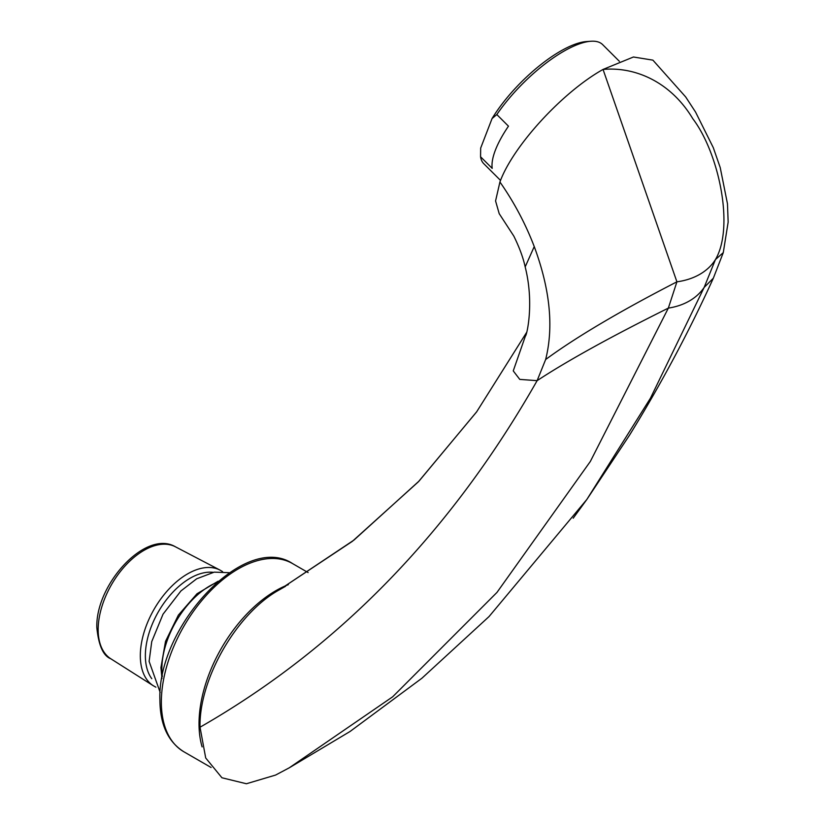 <?xml version="1.0" encoding="UTF-8"?>
<svg xmlns="http://www.w3.org/2000/svg" width="825" height="825" viewBox="0 0 825 825"><rect width="100%" height="100%" fill="white"/><g stroke="black" fill="none" stroke-linecap="round" stroke-linejoin="round"><path stroke-width="1.24" d="M526.618 332.578L513.253 370.899L519.771 379.397L537.116 380.665C450.79 532.373 338.425 647.883 200.021 727.217C198.928 678.903 236.95 613.047 279.335 589.834L352.378 541.324L418.347 481.831L476.592 411.933L526.68 332.32M713.347 278.19C689.071 331.619 661.124 383.965 629.496 435.229L586.864 499.434L650.471 398.155L704.148 287.43L713.347 278.19L723.278 252.625L728.155 222.111L727.475 203.827L720.215 167.547L713.285 147.644L695.568 112.087L685.668 96.927L652.895 60.142L633.445 56.997L603.044 69.434C635.26 66.485 670.838 82.026 692.835 118.769C718.554 152.522 734.755 226.71 715.44 259.566L704.148 287.43A70.104 52.46 -157.1 0 1 668.343 308.107C610.861 336.724 567.115 360.907 537.116 380.665L545.645 359.514C553.843 326.917 550.048 289.276 534.239 246.572C525.494 223.719 514.058 202.197 499.929 181.995C512.913 146.159 562.341 92.204 603.044 69.434L676.913 281.82L668.343 308.107L590.339 461.453L496.97 592.422L392.638 696.826L289.204 767.848L350.048 731.486L421.926 678.222L489.05 616.553L586.853 499.455L573.2 518.193M525.628 335.827C527.278 333.279 534.084 301.971 525.174 266.918C524.432 263.536 522.101 252.862 513.81 236.084L499.197 213.654L495.567 200.939L499.929 181.995M200.021 727.217L205.703 757.979L221.935 777.769L246.407 783.75L275.581 775.067L289.183 767.858M526.69 332.31L476.726 411.727L419.017 481.109L353.997 540.055L279.335 589.834L285.563 586.286M723.278 252.625L715.44 259.566A70.104 51.511 -160 0 1 676.913 281.82C619.781 311.272 576.025 337.177 545.645 359.514M619.379 61.318L602.642 44.612A84.129 29.03 134.9 0 0 590.917 41.25A84.129 29.03 134.9 0 0 563.568 51.377A84.129 29.03 134.9 0 0 496.825 114.551L508.468 126.173A84.129 29.03 -45.1 0 0 492.205 168.372L480.562 156.76A84.129 29.03 134.9 0 0 483.811 163.732L500.548 180.428M496.825 114.551L492.051 118.573L480.676 148.088L480.562 156.76M492.051 118.573A80.623 27.823 -45.1 0 1 586.606 41.549L590.917 41.25M525.174 266.918L534.239 246.572M98.165 629.619A64.659 37.331 120 0 0 110.777 658.752L153.357 685.771A66.773 38.548 -60 0 1 140.322 655.679A66.773 38.548 -60 0 1 168.95 589.05A66.773 38.548 -60 0 1 220.11 570.147L175.416 546.789A64.659 37.331 120 0 0 125.874 565.084A64.659 37.331 120 0 0 98.165 629.619M151.79 678.686A63.267 36.527 -60 0 1 145.365 655.731A63.267 36.527 -60 0 1 168.094 597.63A63.267 36.527 -60 0 1 213.19 572.333M216.583 582.563A67.846 39.177 120 0 0 161.865 669.003A67.846 39.177 120 0 0 162.35 676.51M161.349 702.023A108.663 62.741 120 0 0 183.862 751.771C168.053 741.84 160.071 724.587 159.916 700.023C156.925 626.577 244.922 531.836 292.514 563.558A108.663 62.741 120 0 0 208.787 592.67A108.663 62.741 120 0 0 161.349 702.023M288.358 584.657A108.663 62.741 120 0 0 199.021 723.783A108.663 62.741 120 0 0 202.115 746.893M175.416 546.789C145.623 529.196 95.298 584.626 96.845 627.681C98.629 645.542 103.269 655.896 110.777 658.752M222.585 571.632L220.11 570.147M155.884 687.173L153.357 685.771M218.14 581.223L197.02 593.742L178.355 615.141L165.516 641.396L160.927 667.621L161.958 678.521M211.107 767.498L183.862 751.771M308.117 572.571L292.514 563.558M160.184 692.453L149.119 661.382L151.738 641.623L163.02 614.202L180.922 590.958L196.659 578.799L214.242 572.137L229.309 572.715"/></g></svg>
